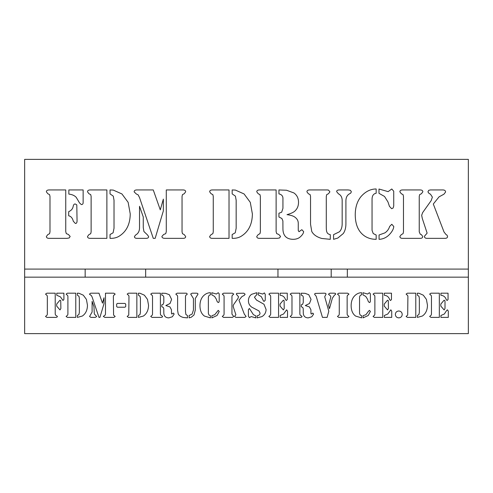 <?xml version="1.0" encoding="UTF-8"?>
<svg xmlns="http://www.w3.org/2000/svg" width="493" height="493" viewBox="0 0 493 493"><rect width="100%" height="100%" fill="white"/><g stroke="black" fill="none" stroke-linecap="round" stroke-linejoin="round"><path stroke-width="0.74" d="M448.051 299.473L447.169 300.502L446.264 299.682C445.419 296.989 443.632 295.523 440.908 295.27L440.908 293.187L448.051 293.187L448.051 299.473M444.101 300.206L444.877 300.65L445.006 301.698L445.006 308.464L444.144 309.931L440.822 306.11L440.822 304.052L444.101 300.206M446.436 310.793L447.422 309.826L448.303 311.132L448.303 317.393L440.927 317.393L440.927 315.477L444.353 314.01L446.436 310.793M418.958 293.255L423.302 295.184L426.414 299.387L427.462 305.185C427.4 310.152 425.687 313.77 422.316 316.05L417.355 317.393L417.355 315.477L418.89 314.62L419.352 312.328L419.352 298.339L418.976 296.281L417.355 295.165L417.355 293.187L418.958 293.255M398.788 317.874C396.686 317.677 395.54 316.531 395.343 314.429C395.54 312.328 396.686 311.182 398.788 310.984C400.889 311.182 402.035 312.328 402.233 314.429C402.035 316.531 400.889 317.677 398.788 317.874M391.473 299.473L390.592 300.502L389.692 299.682C388.841 296.989 387.054 295.523 384.33 295.27L384.33 293.187L391.473 293.187L391.473 299.473M374.877 314.158L374.877 296.422L374.668 295.523L373.072 294.111L374.397 293.187L382.759 293.187L382.759 317.393L374.397 317.393L373.072 316.469L374.668 315.058L374.877 314.158M369.393 292.706L370.385 293.822L370.385 301.217L370.07 302.246L369.331 302.56L368.24 301.383L367.507 299.196L365.781 296.447L363.008 294.869L363.008 292.725L367.587 294.031L369.393 292.706M338.783 293.187L347.633 293.187L348.952 294.111L347.355 295.523L347.146 296.422L347.146 314.158L347.355 315.058L348.952 316.469L347.633 317.393L338.783 317.393L337.465 316.469L339.061 315.058L339.27 314.158L339.27 296.422L339.061 295.523L337.465 294.111L338.783 293.187M315.07 293.421L324.166 293.187L325.657 293.36L326.076 294.155L324.708 296.761L328.806 311.194L327.124 317.393L322.465 317.393L316.161 296.194L314.583 294.259L315.07 293.421M290.174 316.469L291.77 315.058L291.979 314.158L291.979 296.422L291.77 295.523L290.174 294.111L291.499 293.187L299.855 293.187L299.855 314.029L300.132 315.015L302.061 316.426L301.599 317.184L300.49 317.393L291.499 317.393L290.174 316.469M287.271 299.473L286.39 300.502L285.49 299.682C284.64 296.989 282.853 295.523 280.129 295.27L280.129 293.187L287.271 293.187L287.271 299.473M270.675 314.158L270.675 296.422L270.466 295.523L268.87 294.111L270.195 293.187L278.557 293.187L278.557 317.393L270.195 317.393L268.87 316.469L270.466 315.058L270.675 314.158M250.087 317.264L249.396 317.646L248.41 316.112L248.41 309.659L249.396 308.464L253.365 314.62L255.781 315.859L255.781 317.874L251.184 316.574L250.087 317.264M233.682 304.495L237.922 298.524L238.532 296.78L236.307 294.155L236.683 293.378L243.807 293.187L245.132 294.241L244.312 295.313L241.872 296.638L238.994 300.225L244.355 314.22L246.118 316.444L244.774 317.393L235.864 317.393L234.545 316.364L235.907 314.787L233.491 307.453L233.177 305.857L233.682 304.495M214.775 314.663L218.239 310.356L219.225 311.465L217.043 315.502L211.873 317.874L211.873 315.711L214.775 314.663M210.425 315.711L210.425 317.874L204.459 316.087C201.477 313.955 199.973 310.43 199.961 305.524C199.985 301.858 200.941 298.857 202.839 296.509C204.952 294.105 207.35 292.842 210.024 292.706L210.425 292.706L210.425 294.851C209.05 295.06 208.366 296.096 208.366 297.957L208.366 313.382L208.952 314.996L210.425 315.711M187.291 294.136L185.695 295.523L185.485 296.422L185.485 311.299L185.886 314.472L187.482 315.545L187.482 317.874L183.26 317.455C180.765 316.746 179.088 315.575 178.219 313.949L177.609 310.313L177.609 296.422L177.4 295.523L175.804 294.136L177.123 293.187L185.972 293.187L186.6 293.255L187.291 294.136M150.716 316.469L152.312 315.058L152.522 314.158L152.522 296.422L152.312 295.523L150.716 294.111L152.041 293.187L160.404 293.187L160.404 314.029L160.675 315.015L162.61 316.426L162.148 317.184L161.032 317.393L152.041 317.393L150.716 316.469M128.765 315.058L128.975 296.422L128.765 295.523L127.169 294.111L128.488 293.187L136.851 293.187L136.851 317.393L128.488 317.393L127.169 316.469L128.765 315.058M96.665 316.488L95.34 317.393L90.909 317.393L89.56 316.512L92.105 312.032L92.105 301.365L93.972 306.695L94.311 313.986L96.665 316.488M113.575 315.058L115.171 316.469L113.846 317.393L104.88 317.393L103.302 316.426L105.212 315.039L105.484 314.029L105.484 293.187L113.846 293.187L115.171 294.111L113.575 295.523L113.365 296.422L113.575 315.058M67.905 314.158L67.905 296.422L67.695 295.523L66.093 294.111L67.418 293.187L75.78 293.187L75.78 317.393L67.418 317.393L66.093 316.469L67.695 315.058L67.905 314.158M63.911 299.387L63.005 300.502L60.442 296.866L56.769 295.27L56.769 293.187L63.911 293.187L63.911 299.387M422.68 212.557L431.165 200.62L432.386 197.132L430.414 194.106L429.15 193.564L427.93 191.882L428.688 190.329L430.327 189.947L442.93 189.947C444.655 189.978 445.536 190.68 445.58 192.048L443.94 194.193L439.066 196.843L433.31 204.022L444.027 232.006L446.085 234.613L447.052 235.161L447.552 236.461C447.552 237.725 446.658 238.353 444.865 238.353L427.049 238.353C425.33 238.341 424.442 237.651 424.405 236.295L427.135 233.14L422.304 218.479L421.669 215.287L422.68 212.557M384.867 232.893C387.147 231.42 388.755 229.251 389.698 226.379L391.799 224.278L393.771 226.503C393.605 228.968 392.145 231.661 389.402 234.569C386.463 237.583 383.018 239.167 379.068 239.321L379.068 234.988L384.867 232.893M376.165 234.988L376.165 239.321C371.599 239.321 367.624 238.131 364.235 235.746C358.269 231.476 355.268 224.432 355.243 214.615C355.287 207.288 357.203 201.28 360.999 196.59C365.227 191.783 370.021 189.25 375.37 188.985L376.165 188.985L376.165 193.268C373.423 193.687 372.049 195.764 372.049 199.486L372.049 230.33L373.226 233.565L376.165 234.988M329.903 191.839L328.48 193.731L326.711 194.612L326.292 196.417L326.292 226.17C326.249 229.627 326.514 231.741 327.093 232.511C327.401 233.479 328.461 234.193 330.285 234.656L330.285 239.321L321.837 238.476C316.851 237.065 313.493 234.723 311.755 231.464L310.535 224.192L310.535 196.417L310.115 194.612L308.353 193.731L306.923 191.839C306.966 190.594 307.848 189.965 309.567 189.947L327.26 189.947L328.517 190.076L329.903 191.839M256.754 236.504L258.184 234.613L259.947 233.688L260.366 231.883L260.366 196.417L259.947 194.612L258.184 193.731L256.754 191.795C256.798 190.594 257.679 189.978 259.404 189.947L276.123 189.947L276.123 231.63L276.672 233.602L278.816 234.489L280.535 236.418L279.611 237.934L277.386 238.353L259.404 238.353C257.679 238.322 256.798 237.706 256.754 236.504M212.847 233.688L213.266 231.883L213.266 196.417L212.847 194.612L211.084 193.731L209.654 191.795C209.698 190.594 210.579 189.978 212.298 189.947L229.023 189.947L229.023 238.353L212.298 238.353C210.579 238.322 209.698 237.706 209.654 236.504L211.084 234.613L212.847 233.688M153.268 238.353L139.525 197.551L138.058 194.778L136.462 194.106L134.151 191.882C134.164 190.618 135.014 189.978 136.709 189.947L153.268 189.947L160.28 209.864L163.349 199.11L163.349 210.875L155.159 238.353L153.268 238.353M113.224 190.076L121.919 193.94L128.143 202.346L130.238 213.944C130.115 223.871 126.683 231.112 119.947 235.666C117.285 237.595 113.982 238.495 110.031 238.353L110.031 234.526L113.1 232.807L114.025 228.228L114.025 200.244L113.267 196.128L110.031 193.897L110.031 189.947L113.224 190.076M76.797 204.866L77.05 220.494C77.118 222.596 76.544 223.576 75.324 223.434L73.309 221.252C72.496 218.085 70.955 216.267 68.687 215.792L68.687 211.67C71.275 210.554 72.773 208.785 73.18 206.376C73.506 204.681 74.19 203.886 75.238 203.985L76.797 204.866M49.023 238.353C47.297 238.322 46.416 237.706 46.373 236.504L47.803 234.613L49.571 233.688L49.99 231.883L49.99 196.417L49.571 194.612L47.803 193.731L46.373 191.795C46.416 190.594 47.297 189.978 49.023 189.947L65.748 189.947L65.748 231.63L66.29 233.602L68.435 234.489L70.154 236.418L69.23 237.934L67.005 238.353L49.023 238.353M81.333 204.57L79.527 202.931L76.205 197.305C74.431 195.481 71.978 194.415 68.854 194.106L68.854 189.947L83.138 189.947L83.138 202.346C83.181 203.868 82.578 204.613 81.333 204.57M90.706 233.688L91.125 231.883L91.125 196.417L90.706 194.612L88.937 193.731L87.507 191.795C87.551 190.594 88.432 189.978 90.157 189.947L106.882 189.947L106.882 238.353L90.157 238.353C88.432 238.322 87.551 237.706 87.507 236.504L88.937 234.613L90.706 233.688M184.234 234.613L185.664 236.504C185.664 237.737 184.776 238.353 183.014 238.353L165.075 238.353C162.986 238.353 161.938 237.706 161.92 236.418L163.645 234.489L165.747 233.645L166.289 231.63L166.289 189.947L183.014 189.947C184.776 189.947 185.664 190.563 185.664 191.795L184.234 193.731L182.465 194.612L182.046 196.417L182.046 231.883L182.465 233.688L184.234 234.613M147.302 234.742L148.646 236.548C148.646 237.749 147.764 238.353 145.996 238.353L137.134 238.353C135.341 238.353 134.441 237.762 134.441 236.591L135.575 235.032C138.213 233.602 139.525 231.137 139.525 227.637L139.525 206.296L143.266 216.963L143.266 227.637L143.938 231.544L147.302 234.742M244.066 193.94L250.284 202.346L252.385 213.944C252.256 223.871 248.829 231.112 242.088 235.666C239.432 237.595 236.122 238.495 232.172 238.353L232.172 234.526L235.241 232.807L236.165 228.228L236.165 200.244L235.407 196.128L232.172 193.897L232.172 189.947L235.371 190.076L244.066 193.94M282.89 220.913L281.879 218.479L278.939 217.006L278.939 213.229L281.669 212.218L282.933 208.354L282.933 198.938C283.111 196.196 281.78 194.513 278.939 193.897L278.939 189.947L286.544 190.243L293.896 192.929C296.977 195.117 298.518 198.254 298.518 202.346C298.518 205.68 297.482 208.41 295.412 210.536C294.124 212.076 291.32 213.451 287.006 214.652C290.944 215.176 293.674 216.082 295.202 217.388C297.205 218.91 298.228 220.858 298.265 223.224L298.265 230.539L299.023 231.716L301.839 229.695L303.645 231.63C303.466 233.355 302.246 235.186 299.99 237.133C298.197 238.618 295.818 239.345 292.848 239.321C286.433 239.111 283.13 235.734 282.933 229.196L282.89 220.913M348.224 189.947L350.412 190.286L351.336 191.715L350.788 193.059L349.235 193.983C347.09 195.271 345.987 197.483 345.913 200.62L345.913 223.73C345.913 227.711 345.045 230.97 343.307 233.522L337.804 238.057L333.564 239.321L333.564 234.656L339.486 231.753C341.279 229.88 342.173 227.205 342.173 223.73L342.173 200.62C342.173 197.373 340.928 195.105 338.438 193.817L336.67 191.672C336.602 190.483 337.569 189.91 339.572 189.947L348.224 189.947M391.756 188.985L393.728 191.21L393.728 206L393.1 208.058L391.627 208.687L389.445 206.333L387.973 201.964L384.528 196.46L378.981 193.311L378.981 189.022L388.139 191.629L391.756 188.985M402.51 189.947L420.202 189.947C421.922 189.978 422.803 190.594 422.846 191.795L421.416 193.731L419.654 194.612L419.235 196.417L419.235 231.883L420.282 234.237L421.379 234.613L422.723 236.504C422.723 237.737 421.879 238.353 420.202 238.353L402.51 238.353C400.791 238.322 399.909 237.706 399.866 236.504L401.296 234.613L403.058 233.688L403.477 231.883L403.477 196.417L403.058 194.612L401.296 193.731L399.866 191.795C399.909 190.594 400.791 189.978 402.51 189.947M46.853 317.393L45.529 316.469L47.125 315.058L47.334 314.158L47.334 296.422L47.125 295.523L45.529 294.111L46.853 293.187L55.216 293.187L55.216 314.029L55.487 315.015L57.416 316.426L56.954 317.184L55.845 317.393L46.853 317.393M60.738 300.65L60.867 308.464L60.004 309.931L56.683 306.11L56.683 304.052L59.961 300.206L60.738 300.65M78.954 293.255L83.299 295.184L86.411 299.387L87.458 305.185C87.397 310.152 85.683 313.77 82.313 316.05L77.358 317.393L77.358 315.477L78.892 314.62L79.355 312.328L79.355 298.339L78.972 296.281L77.358 295.165L77.358 293.187L78.954 293.255M98.976 317.393L92.105 296.989L91.371 295.603L89.418 294.155L90.694 293.187L98.976 293.187L102.482 303.146L104.017 297.772L104.017 303.651L99.919 317.393L98.976 317.393M117.377 307.225L116.644 306.51L116.644 304.138L117.377 303.423L124.982 303.423L125.715 304.138L125.715 306.51L124.982 307.225L117.377 307.225M144.375 295.184L147.481 299.387L148.535 305.185C148.467 310.152 146.754 313.77 143.383 316.05L138.428 317.393L138.428 315.477L139.963 314.62L140.425 312.328L140.425 298.339L140.043 296.281L138.428 295.165L138.428 293.187L140.024 293.255L144.375 295.184M163.787 308.673L163.282 307.453L161.809 306.72L161.809 304.828L163.177 304.323L163.805 302.394L163.805 297.686C163.898 296.311 163.232 295.473 161.809 295.165L161.809 293.187L165.611 293.335L169.29 294.678L171.601 299.387L170.048 303.485L165.845 305.543L169.943 306.911L171.472 309.826L171.472 313.486L171.854 314.072L173.259 313.061L174.165 314.029L172.334 316.783L168.766 317.874C165.556 317.769 163.904 316.081 163.805 312.815L163.787 308.673M196.454 293.187L197.545 293.36L198.007 294.075L195.296 298.524L195.296 310.079L193.995 314.978L191.241 317.245L189.121 317.874L189.121 315.545L192.085 314.09L193.429 310.079L193.429 298.524L190.674 294.05L192.128 293.187L196.454 293.187M218.22 292.706L219.206 293.822L219.206 301.217L218.892 302.246L218.152 302.56L217.062 301.383L216.328 299.196L214.603 296.447L211.83 294.869L211.83 292.725L216.409 294.031L218.22 292.706M223.594 293.187L232.443 293.187L233.762 294.111L232.166 295.523L231.956 296.422L231.956 314.158L233.7 316.469L232.443 317.393L223.594 317.393L222.275 316.469L223.871 315.058L224.081 314.158L224.081 296.422L223.871 295.523L222.275 294.111L223.594 293.187M261.832 316.654L257.124 317.874L257.124 315.859C259.115 315.415 260.082 314.472 260.027 313.024L258.954 310.923L251.726 307.139C249.513 305.555 248.41 303.448 248.41 300.816C248.466 298.006 249.513 295.843 251.559 294.327L256.705 292.706L256.705 294.746L254.456 297.224L256.496 300.058L263.995 304.261L266.078 309.493C265.98 312.667 264.562 315.052 261.832 316.654M264.334 292.897L265.259 294.327L265.259 300.188L264.205 301.365L263.552 301.131L261.327 296.657L258.116 294.746L258.116 292.793L262.757 294.05L264.334 292.897M283.574 314.01L286.643 309.826L287.524 311.132L287.524 317.393L280.153 317.393L280.153 315.477L283.574 314.01M284.104 300.65L284.227 308.464L283.364 309.931L280.049 306.11L280.049 304.052L283.321 300.206L284.104 300.65M303.238 308.673L302.733 307.453L301.266 306.72L301.266 304.828L302.628 304.323L303.263 302.394L303.263 297.686C303.349 296.311 302.684 295.473 301.266 295.165L301.266 293.187L305.068 293.335L308.741 294.678L311.052 299.387L309.499 303.485L305.296 305.543L309.394 306.911L310.929 309.826L310.929 313.486L311.305 314.072L312.716 313.061L313.616 314.029L311.792 316.783L308.217 317.874C305.013 317.769 303.361 316.081 303.263 312.815L303.238 308.673M328.449 294.179L329.922 293.187L334.266 293.187L335.339 293.36L335.764 294.111L334.229 295.418L332.337 298.271L329.478 308.655L328.554 305.333L330.803 296.989L330.637 296.108L328.449 294.179M360.13 314.996L361.603 315.711L361.603 317.874L355.638 316.087C352.649 313.955 351.152 310.43 351.139 305.524C351.158 301.858 352.119 298.857 354.017 296.509C356.131 294.105 358.528 292.842 361.203 292.706L361.603 292.706L361.603 294.851C360.229 295.06 359.545 296.096 359.545 297.957L359.545 313.382L360.13 314.996M368.363 311.403L369.417 310.356L370.403 311.465L368.222 315.502L363.051 317.874L363.051 315.711L365.948 314.663L368.363 311.403M387.775 314.01L390.844 309.826L391.725 311.132L391.725 317.393L384.355 317.393L384.355 315.477L387.775 314.01M388.305 300.65L388.429 308.464L387.566 309.931L384.25 306.11L384.25 304.052L387.529 300.206L388.305 300.65M407.693 315.058L407.902 296.422L407.693 295.523L406.096 294.111L407.421 293.187L415.784 293.187L415.784 317.393L407.421 317.393L406.096 316.469L407.693 315.058M431.455 314.158L431.455 296.422L431.246 295.523L429.649 294.111L430.974 293.187L439.331 293.187L439.331 317.393L430.974 317.393L429.649 316.469L431.246 315.058L431.455 314.158M24.65 277.158L24.65 159.375L468.35 159.375L468.35 333.625L24.65 333.625L24.65 277.158L468.35 277.158M347.343 277.158L347.343 269.086L468.35 269.086M277.96 277.158L277.96 269.086L347.343 269.086M145.657 277.158L145.657 269.086L277.96 269.086M24.65 269.086L145.657 269.086M331.204 277.158L331.204 269.086M85.153 277.158L85.153 269.086"/></g></svg>
